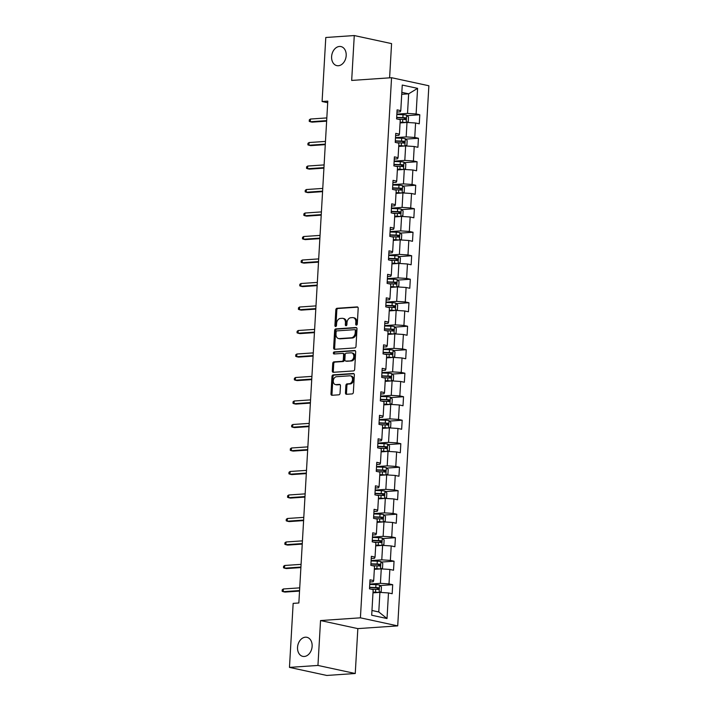 <?xml version="1.0" encoding="UTF-8"?>
<svg xmlns="http://www.w3.org/2000/svg" width="711" height="711" viewBox="0 0 711 711"><rect width="100%" height="100%" fill="white"/><g stroke="black" fill="none" stroke-linecap="round" stroke-linejoin="round"><path stroke-width="1.07" d="M356.442 325.105A1.049 0.773 -77.8 0 0 357.286 324.012L358.193 308.307A1.493 1.102 -77.8 0 0 357.162 306.903L337.032 308.281A1.493 1.102 -77.8 0 0 335.823 309.836L334.917 325.54A1.049 0.773 -77.8 0 0 336.49 325.434L336.605 323.398A4.79 3.519 -77.8 0 1 340.453 318.43L342.133 318.315A4.79 3.519 -77.8 0 1 342.871 318.368A4.79 3.519 -77.8 0 1 345.439 322.794L345.324 324.829A1.049 0.773 -77.8 0 0 346.888 324.723L347.004 322.687A4.79 3.519 -77.8 0 1 350.852 317.719L352.532 317.604A4.79 3.519 -77.8 0 1 353.269 317.657A4.79 3.519 -77.8 0 1 355.838 322.083L355.722 324.118A1.049 0.773 -77.8 0 0 356.442 325.105M305.392 637.198A9.75 7.181 -77.8 0 0 297.642 646.326A9.75 7.181 -77.8 0 0 302.779 656.369A9.75 7.181 -77.8 0 0 304.281 656.475A9.75 7.181 -77.8 0 0 312.031 647.348A9.75 7.181 -77.8 0 0 306.894 637.305A9.75 7.181 -77.8 0 0 305.392 637.198M339.458 46.464A9.75 7.181 -77.8 0 0 331.708 55.591A9.75 7.181 -77.8 0 0 336.836 65.634A9.75 7.181 -77.8 0 0 338.338 65.741A9.75 7.181 -77.8 0 0 346.088 56.613A9.75 7.181 -77.8 0 0 340.96 46.571A9.75 7.181 -77.8 0 0 339.458 46.464M345.466 392.89A1.493 1.102 -77.8 0 0 346.497 394.294L352.141 393.912A1.493 1.102 -77.8 0 0 353.349 392.356L354.354 374.91A1.493 1.102 -77.8 0 0 353.323 373.506L333.192 374.884A1.493 1.102 -77.8 0 0 331.984 376.439L330.979 393.885A1.493 1.102 -77.8 0 0 332.01 395.289L338.836 394.818A1.493 1.102 -77.8 0 0 340.036 393.263L340.471 385.797A1.493 1.102 -77.8 0 0 339.44 384.393L336.054 384.624A3.999 2.942 -77.8 0 1 335.432 384.58A3.999 2.942 -77.8 0 1 333.326 380.465A3.999 2.942 -77.8 0 1 336.507 376.714L349.759 375.808A3.999 2.942 -77.8 0 1 350.381 375.852A3.999 2.942 -77.8 0 1 352.487 379.976A3.999 2.942 -77.8 0 1 349.305 383.718L347.092 383.869A1.493 1.102 -77.8 0 0 345.893 385.424L345.466 392.89L346.47 393.112A1.493 1.102 -77.8 0 0 346.861 394.267M320.537 620.552L317.95 665.443L289.466 667.389L326.767 675.45L355.251 673.504L357.837 628.613L397.716 625.884L360.415 617.823L320.537 620.552L357.837 628.613M389.601 77.837L391.574 43.611L354.274 35.55L351.678 80.432L391.557 77.703L360.415 617.823M354.274 35.55L325.789 37.496L322.092 101.513L327.7 102.722M289.466 667.389L293.154 603.372L298.851 602.99L327.789 101.122L322.092 101.513M354.798 347.928A1.493 1.102 -77.8 0 0 355.998 346.373L357.002 328.926A1.493 1.102 -77.8 0 0 355.971 327.522L335.841 328.9A1.493 1.102 -77.8 0 0 334.641 330.455L333.628 347.901A1.493 1.102 -77.8 0 0 334.668 349.305L354.798 347.928M355.678 351.918L354.673 369.365A1.493 1.102 -77.8 0 1 353.465 370.92L333.335 372.297A1.493 1.102 -77.8 0 1 332.304 370.893L332.739 363.428A1.493 1.102 -77.8 0 1 333.939 361.872L342.107 361.312A1.493 1.102 -77.8 0 0 343.306 359.757L343.591 354.807A1.493 1.102 -77.8 0 0 342.56 353.403L334.063 353.989A1.049 0.773 -77.8 0 1 334.179 351.918L354.647 350.514A1.493 1.102 -77.8 0 1 355.678 351.918M397.716 625.884L428.866 85.764L391.557 77.703M392.694 584.7L389.015 583.9L389.85 569.44L393.53 570.24L394.045 561.201L390.366 560.401L391.201 545.941L394.881 546.741L395.405 537.703L391.725 536.912L392.561 522.452L396.24 523.243L396.756 514.204L393.076 513.413L393.912 498.953L397.591 499.744L398.116 490.706L394.436 489.915L395.263 475.455L398.942 476.246L399.466 467.216L395.787 466.416L396.622 451.956L400.302 452.756L400.826 443.717L397.147 442.917L397.973 428.457L401.653 429.257L402.177 420.219L398.498 419.428L399.333 404.968L403.013 405.759L403.528 396.72L399.849 395.929L400.684 381.469L404.363 382.26L404.888 373.222L401.208 372.431L402.044 357.971L405.723 358.771L406.239 349.732L402.559 348.932L403.395 334.472L407.074 335.272L407.599 326.233L403.919 325.434L404.755 310.974L408.434 311.774L408.949 302.735L405.27 301.944L406.105 287.484L409.785 288.275L410.309 279.236L406.63 278.445L407.456 263.985L411.136 264.776L411.66 255.747L407.981 254.947L408.816 240.487L412.496 241.287L413.02 232.248L409.332 231.448L410.167 216.988L413.846 217.788L414.371 208.75L410.691 207.959L411.527 193.499L415.206 194.29L415.722 185.251L412.042 184.46L412.878 170L416.557 170.791L417.081 161.752L413.402 160.962L414.237 146.502L417.917 147.293L418.432 138.263L414.753 137.463L415.588 123.003L419.268 123.803L419.792 114.764L416.113 113.964L417.588 88.36L402.257 85.053L400.782 110.658L397.102 109.858L396.587 118.897L400.266 119.697L399.431 134.157L395.751 133.357L395.227 142.396L398.907 143.187L398.071 157.646L394.392 156.855L393.876 165.894L397.556 166.685L396.72 181.145L393.041 180.354L392.516 189.393L396.196 190.184L395.369 204.644L391.69 203.844L391.166 212.882L394.845 213.682L394.01 228.142L390.33 227.342L389.806 236.381L393.494 237.181L392.659 251.641L388.979 250.841L388.455 259.879L392.134 260.67L391.299 275.13L387.619 274.339L387.104 283.378L390.783 284.169L389.948 298.629L386.269 297.838L385.744 306.868L389.424 307.667L388.588 322.127L384.909 321.328L384.393 330.366L388.073 331.166L387.237 345.626L383.558 344.826L383.033 353.865L386.713 354.656L385.886 369.116L382.198 368.325L381.683 377.363L385.362 378.154L384.527 392.614L380.847 391.823L380.323 400.862L384.002 401.653L383.176 416.113L379.496 415.322L378.972 424.351L382.651 425.151L381.816 439.611L378.136 438.811L377.621 447.85L381.3 448.65L380.465 463.11L376.786 462.31L376.261 471.349L379.941 472.14L379.105 486.6L375.426 485.809L374.91 494.847L378.59 495.638L377.754 510.098L374.075 509.307L373.551 518.346L377.23 519.137L376.395 533.597L372.715 532.797L372.2 541.835L375.879 542.635L375.044 557.095L371.364 556.295L370.84 565.334L374.519 566.134L373.693 580.594L370.013 579.794L369.489 588.832L373.168 589.623L371.693 615.228L387.015 618.543L388.49 592.938L392.17 593.729L392.694 584.7L380.012 585.562M374.333 569.351L381.256 568.88L380.421 583.34L369.764 584.069M369.88 581.998L373.168 581.776L373.693 580.594M380.421 583.34L389.015 583.9M381.256 568.88L389.85 569.44M375.692 545.861L382.616 545.381L381.78 559.841L371.115 560.57M371.24 558.499L374.519 558.277L375.044 557.095M381.78 559.841L390.366 560.401M382.616 545.381L391.201 545.941M377.043 522.363L383.967 521.892L383.131 536.352L372.475 537.081M372.591 535.001L375.87 534.779L376.395 533.597M383.131 536.352L391.725 536.912M383.967 521.892L392.561 522.452M378.403 498.864L385.318 498.393L384.491 512.853L373.826 513.582M373.95 511.511L377.23 511.28L377.754 510.098M384.491 512.853L393.076 513.413M385.318 498.393L393.912 498.953M379.754 475.366L386.677 474.895L385.842 489.355L375.186 490.083M375.301 488.013L378.581 487.782L379.105 486.6M385.842 489.355L394.436 489.915M386.677 474.895L395.263 475.455M381.114 451.876L388.028 451.396L387.202 465.856L376.537 466.585M376.652 464.514L379.941 464.292L380.465 463.11M387.202 465.856L395.787 466.416M388.028 451.396L396.622 451.956M382.465 428.377L389.388 427.898L388.553 442.358L377.888 443.086M378.012 441.016L381.292 440.793L381.816 439.611M388.553 442.358L397.147 442.917M389.388 427.898L397.973 428.457M383.824 404.879L390.739 404.408L389.904 418.868L379.247 419.597M379.363 417.517L382.651 417.295L383.176 416.113M389.904 418.868L398.498 419.428M390.739 404.408L399.333 404.968M385.175 381.38L392.099 380.909L391.263 395.369L380.598 396.098M380.723 394.027L384.002 393.796L384.527 392.614M391.263 395.369L399.849 395.929M392.099 380.909L400.684 381.469M386.526 357.882L393.45 357.411L392.614 371.871L381.958 372.6M382.074 370.529L385.362 370.307L385.886 369.116M392.614 371.871L401.208 372.431M393.45 357.411L402.044 357.971M387.886 334.392L394.809 333.912L393.974 348.372L383.309 349.101M383.433 347.03L386.713 346.808L387.237 345.626M393.974 348.372L402.559 348.932M394.809 333.912L403.395 334.472M389.237 310.894L396.16 310.423L395.325 324.874L384.669 325.611M384.784 323.532L388.064 323.309L388.588 322.127M395.325 324.874L403.919 325.434M396.16 310.423L404.755 310.974M390.597 287.395L397.511 286.924L396.685 301.384L386.02 302.113M386.144 300.033L389.424 299.811L389.948 298.629M396.685 301.384L405.27 301.944M397.511 286.924L406.105 287.484M391.948 263.897L398.871 263.425L398.036 277.885L387.371 278.614M387.495 276.543L390.774 276.312L391.299 275.13M398.036 277.885L406.63 278.445M398.871 263.425L407.456 263.985M393.307 240.398L400.222 239.927L399.386 254.387L388.73 255.116M388.846 253.045L392.134 252.823L392.659 251.641M399.386 254.387L407.981 254.947M400.222 239.927L408.816 240.487M394.658 216.908L401.582 216.428L400.746 230.888L390.081 231.617M390.206 229.546L393.485 229.324L394.01 228.142M400.746 230.888L409.332 231.448M401.582 216.428L410.167 216.988M396.018 193.41L402.933 192.939L402.097 207.399L391.441 208.127M391.557 206.048L394.845 205.826L395.369 204.644M402.097 207.399L410.691 207.959M402.933 192.939L411.527 193.499M397.369 169.911L404.292 169.44L403.457 183.9L392.792 184.629M392.916 182.558L396.196 182.327L396.72 181.145M403.457 183.9L412.042 184.46M404.292 169.44L412.878 170M398.72 146.413L405.643 145.942L404.808 160.402L394.152 161.13M394.267 159.06L397.547 158.829L398.071 157.646M404.808 160.402L413.402 160.962M405.643 145.942L414.237 146.502M400.08 122.923L406.994 122.443L406.168 136.903L395.503 137.632M395.627 135.561L398.907 135.339L399.431 134.157M406.168 136.903L414.753 137.463M406.994 122.443L415.588 123.003M401.724 94.305L408.647 93.825L407.519 113.404L396.862 114.133M396.978 112.062L400.257 111.84L400.782 110.658M407.519 113.404L416.113 113.964M401.839 92.359L408.647 93.825L417.588 88.36M317.95 665.443L355.251 673.504M371.969 610.491L378.776 611.958L379.905 592.379L372.982 592.85M378.776 611.958L387.015 618.543M379.905 592.379L388.49 592.938M407.11 115.626L419.792 114.764M405.75 139.125L418.432 138.263M404.399 162.623L417.081 161.752M403.039 186.122L415.722 185.251M401.688 209.621L414.371 208.75M400.337 233.11L413.02 232.248M398.978 256.609L411.66 255.747M397.627 280.107L410.309 279.236M396.267 303.606L408.949 302.735M394.916 327.104L407.599 326.233M393.556 350.594L406.239 349.732M392.205 374.093L404.888 373.222M390.846 397.591L403.528 396.72M389.495 421.09L402.177 420.219M388.144 444.579L400.826 443.717M386.784 468.078L399.466 467.216M385.433 491.577L398.116 490.706M384.073 515.075L396.756 514.204M382.722 538.574L395.405 537.703M381.363 562.063L394.045 561.201M356.842 324.936A1.049 0.773 -77.8 0 1 356.726 324.34L356.851 322.305A4.79 3.519 -77.8 0 0 354.282 317.87L353.269 317.657M342.871 318.368L343.875 318.581A4.79 3.519 -77.8 0 1 346.444 323.016L346.328 325.051A1.049 0.773 -77.8 0 0 346.444 325.647M357.811 307.143L338.036 308.494A1.493 1.102 -77.8 0 0 336.836 310.049L335.93 325.762A1.049 0.773 -77.8 0 0 336.045 326.358M356.62 327.771L336.845 329.122A1.493 1.102 -77.8 0 0 335.645 330.677L334.641 348.123A1.493 1.102 -77.8 0 0 335.023 349.279M355.349 330.659A1.049 0.773 -77.8 0 0 354.62 329.682L336.952 330.891A1.049 0.773 -77.8 0 0 336.107 331.975L335.983 334.126A4.79 3.519 -77.8 0 0 338.552 338.552A4.79 3.519 -77.8 0 0 339.289 338.605L351.367 337.778A4.79 3.519 -77.8 0 0 355.224 332.801L355.349 330.659L356.353 330.882A1.049 0.773 -77.8 0 0 355.633 329.895M338.552 338.552L339.565 338.774A4.79 3.519 -77.8 0 0 340.302 338.827L339.289 338.605M356.353 330.882L356.229 333.024A4.79 3.519 -77.8 0 1 352.38 338.001L340.302 338.827M343.564 353.625A1.493 1.102 -77.8 0 1 344.604 355.02L344.32 359.979A1.493 1.102 -77.8 0 1 343.111 361.535L334.943 362.095A1.493 1.102 -77.8 0 0 333.743 363.641L333.317 371.115A1.493 1.102 -77.8 0 0 333.699 372.271M355.296 350.754L335.183 352.132A1.049 0.773 -77.8 0 0 334.543 353.954M350.576 360.735A3.999 2.942 -77.8 0 0 353.758 356.993A3.999 2.942 -77.8 0 0 351.652 352.869A3.999 2.942 -77.8 0 0 351.03 352.825L346.364 353.145A1.493 1.102 -77.8 0 0 345.155 354.7L344.871 359.65A1.493 1.102 -77.8 0 0 345.901 361.055L351.581 360.948A3.999 2.942 -77.8 0 0 354.762 357.206A3.999 2.942 -77.8 0 0 352.656 353.083L351.652 352.869M346.47 361.179A1.493 1.102 -77.8 0 0 346.915 361.268L345.901 361.055M351.581 360.948L346.915 361.268M350.381 375.852L351.385 376.075A3.999 2.942 -77.8 0 1 353.491 380.189A3.999 2.942 -77.8 0 1 350.31 383.94L348.106 384.091A1.493 1.102 -77.8 0 0 346.897 385.646L346.47 393.112M335.432 384.58L336.445 384.802A3.999 2.942 -77.8 0 0 337.058 384.847L336.054 384.624M340.08 384.642L337.058 384.847M353.962 373.746L334.197 375.097A1.493 1.102 -77.8 0 0 332.997 376.652L331.984 394.098A1.493 1.102 -77.8 0 0 332.375 395.263M406.47 122.479L408.256 121.572L408.523 117.048L406.594 115.111A4.035 0.569 -176.7 0 0 403.048 114.729L396.836 114.507M404.061 122.648L400.106 122.452M405.608 122.541A4.035 0.569 -176.7 0 0 402.613 122.265L400.124 122.176M398.142 119.235L402.773 119.404A4.035 0.569 3.3 0 1 405.421 119.626L405.528 117.822A4.035 0.569 -176.7 0 0 402.879 117.591L396.676 117.368M396.658 117.653L403.892 117.928L404.701 119.101M310.431 119.039L309.321 119.83L309.232 121.341L310.28 121.75L310.431 119.039L326.82 117.919M326.669 120.63L310.28 121.75L312.093 122.15L326.633 121.154M405.119 145.977L406.905 145.071L407.163 140.547L405.234 138.609A4.035 0.569 -176.7 0 0 401.688 138.227L395.485 138.005M402.71 146.146L398.747 145.951M404.248 146.039A4.035 0.569 -176.7 0 0 401.253 145.764L398.764 145.666M396.782 142.733L401.422 142.902A4.035 0.569 3.3 0 1 404.07 143.124L404.177 141.311A4.035 0.569 -176.7 0 0 401.528 141.089L395.316 140.867M395.298 141.151L402.533 141.427L403.35 142.6M403.759 169.476L405.554 168.56L405.812 164.045L403.884 162.108A4.035 0.569 -176.7 0 0 400.337 161.726L394.125 161.504M401.351 169.636L397.396 169.449M402.897 169.538A4.035 0.569 -176.7 0 0 399.902 169.254L397.413 169.165M395.432 166.232L400.062 166.392A4.035 0.569 3.3 0 1 402.719 166.623L402.817 164.81A4.035 0.569 -176.7 0 0 400.169 164.588L393.965 164.365M393.947 164.641L401.182 164.925L401.991 166.098M309.081 142.538L307.97 143.329L307.881 144.84L308.921 145.248L309.081 142.538L325.469 141.418M325.309 144.129L308.921 145.248L310.734 145.639L325.283 144.644M307.721 166.036L306.61 166.827L306.521 168.329L307.57 168.747L307.721 166.036L324.109 164.916M323.958 167.627L307.57 168.747L309.383 169.138L323.923 168.143M402.408 192.974L404.195 192.059L404.452 187.544L402.524 185.598A4.035 0.569 -176.7 0 0 398.978 185.224L392.774 185.002M400 193.134L396.045 192.948M401.537 193.028A4.035 0.569 -176.7 0 0 398.542 192.752L396.054 192.663M394.072 189.721L398.711 189.89A4.035 0.569 3.3 0 1 401.36 190.113L401.466 188.308A4.035 0.569 -176.7 0 0 398.818 188.086L392.605 187.864M392.588 188.139L399.822 188.424L400.64 189.597M401.057 216.464L402.844 215.557L403.101 211.043L401.173 209.096A4.035 0.569 -176.7 0 0 397.627 208.723L391.414 208.492M398.64 216.633L394.685 216.437M400.186 216.526A4.035 0.569 -176.7 0 0 397.191 216.251L394.703 216.162M392.721 213.22L397.36 213.389A4.035 0.569 3.3 0 1 400.009 213.611L400.106 211.807A4.035 0.569 -176.7 0 0 397.458 211.585L391.254 211.354M391.237 211.638L398.471 211.914L399.289 213.087M399.698 239.963L401.484 239.056L401.751 234.532L399.813 232.595A4.035 0.569 -176.7 0 0 396.267 232.213L390.063 231.99M397.289 240.131L393.334 239.936M398.835 240.025A4.035 0.569 -176.7 0 0 395.84 239.749L393.343 239.66M391.361 236.719L396 236.887A4.035 0.569 3.3 0 1 398.649 237.11L398.755 235.305A4.035 0.569 -176.7 0 0 396.107 235.074L389.895 234.852M389.886 235.137L397.111 235.412L397.929 236.585M306.37 189.535L305.259 190.326L305.17 191.828L306.21 192.246L306.37 189.535L322.758 188.415M322.598 191.126L306.21 192.246L308.032 192.637L322.572 191.641M305.01 213.033L303.899 213.824L303.819 215.326L304.859 215.744L305.01 213.033L321.399 211.905M321.248 214.615L304.859 215.744L306.672 216.135L321.221 215.14M303.659 236.523L302.548 237.314L302.459 238.825L303.499 239.234L303.659 236.523L320.048 235.403M319.888 238.114L303.499 239.234L305.321 239.625L319.861 238.629M398.347 263.461L400.133 262.555L400.391 258.031L398.462 256.093A4.035 0.569 -176.7 0 0 394.916 255.711L388.713 255.489M395.929 263.63L391.974 263.434M397.476 263.523A4.035 0.569 -176.7 0 0 394.481 263.239L391.992 263.15M390.01 260.217L394.649 260.377A4.035 0.569 3.3 0 1 397.298 260.608L397.396 258.795A4.035 0.569 -176.7 0 0 394.747 258.573L388.544 258.351M388.526 258.635L395.76 258.911L396.578 260.084M302.308 260.022L301.188 260.813L301.109 262.323L302.148 262.732L302.308 260.022L318.697 258.902M318.537 261.612L302.148 262.732L303.961 263.123L318.51 262.128M396.987 286.96L398.773 286.044L399.04 281.529L397.102 279.592A4.035 0.569 -176.7 0 0 393.565 279.21L387.353 278.988M394.578 287.12L390.623 286.933M396.125 287.013A4.035 0.569 -176.7 0 0 393.13 286.737L390.641 286.649M388.659 283.707L393.29 283.876A4.035 0.569 3.3 0 1 395.938 284.107L396.045 282.294A4.035 0.569 -176.7 0 0 393.396 282.071L387.193 281.849M387.175 282.125L394.409 282.409L395.218 283.582M300.949 283.52L299.838 284.311L299.749 285.813L300.797 286.231L300.949 283.52L317.337 282.4M317.186 285.111L300.797 286.231L302.61 286.622L317.15 285.626M395.636 310.458L397.422 309.543L397.68 305.028L395.751 303.082A4.035 0.569 -176.7 0 0 392.205 302.708L386.002 302.486M393.219 310.618L389.264 310.431M394.765 310.511A4.035 0.569 -176.7 0 0 391.77 310.236L389.281 310.147M387.299 307.205L391.939 307.374A4.035 0.569 3.3 0 1 394.587 307.596L394.694 305.792A4.035 0.569 -176.7 0 0 392.037 305.57L385.833 305.339M385.815 305.623L393.05 305.908L393.867 307.072M299.598 307.019L298.487 307.81L298.398 309.312L299.438 309.729L299.598 307.019L315.986 305.89M315.826 308.61L299.438 309.729L301.251 310.12L315.8 309.125M394.276 333.948L396.063 333.041L396.329 328.526L394.401 326.58A4.035 0.569 -176.7 0 0 390.854 326.198L384.642 325.976M391.868 334.117L387.913 333.921M393.414 334.01A4.035 0.569 -176.7 0 0 390.419 333.735L387.93 333.646M385.949 330.704L390.579 330.873A4.035 0.569 3.3 0 1 393.227 331.095L393.334 329.291A4.035 0.569 -176.7 0 0 390.686 329.06L384.482 328.838M384.464 329.122L391.699 329.397L392.508 330.571M298.238 330.508L297.127 331.299L297.038 332.81L298.087 333.219L298.238 330.508L314.626 329.389M314.475 332.099L298.087 333.219L299.9 333.619L314.44 332.624M392.925 357.446L394.712 356.54L394.969 352.016L393.041 350.079A4.035 0.569 -176.7 0 0 389.495 349.696L383.291 349.474M390.517 357.615L386.553 357.42M392.054 357.509A4.035 0.569 -176.7 0 0 389.059 357.233L386.571 357.144M384.589 354.202L389.228 354.371A4.035 0.569 3.3 0 1 391.877 354.593L391.983 352.789A4.035 0.569 -176.7 0 0 389.335 352.558L383.122 352.336M383.105 352.62L390.339 352.896L391.157 354.069M296.887 354.007L295.776 354.798L295.687 356.309L296.727 356.718L296.887 354.007L313.275 352.887M313.116 355.598L296.727 356.718L298.54 357.109L313.089 356.113M391.565 380.945L393.361 380.038L393.618 375.515L391.69 373.577A4.035 0.569 -176.7 0 0 388.144 373.195L381.931 372.973M389.157 381.105L385.202 380.918M390.703 381.007A4.035 0.569 -176.7 0 0 387.708 380.723L385.22 380.634M383.238 377.701L387.868 377.861A4.035 0.569 3.3 0 1 390.526 378.092L390.623 376.279A4.035 0.569 -176.7 0 0 387.975 376.057L381.771 375.835M381.754 376.119L388.988 376.395L389.797 377.568M295.527 377.505L294.416 378.296L294.327 379.798L295.376 380.216L295.527 377.505L311.916 376.386M311.765 379.096L295.376 380.216L297.189 380.607L311.729 379.612M390.215 404.443L392.001 403.528L392.259 399.013L390.33 397.067A4.035 0.569 -176.7 0 0 386.784 396.694L380.581 396.471M387.806 404.603L383.851 404.417M389.352 404.497A4.035 0.569 -176.7 0 0 386.349 404.221L383.86 404.132M381.878 401.191L386.517 401.36A4.035 0.569 3.3 0 1 389.166 401.582L389.273 399.778A4.035 0.569 -176.7 0 0 386.624 399.555L380.412 399.333M380.403 399.609L387.628 399.893L388.446 401.066M294.176 401.004L293.065 401.795L292.976 403.297L294.016 403.715L294.176 401.004L310.565 399.884M310.405 402.595L294.016 403.715L295.838 404.106L310.378 403.11M388.864 427.942L390.65 427.027L390.908 422.512L388.979 420.565A4.035 0.569 -176.7 0 0 385.433 420.192L379.221 419.961M386.446 428.102L382.491 427.915M387.993 427.995A4.035 0.569 -176.7 0 0 384.998 427.72L382.509 427.631M380.527 424.689L385.166 424.858A4.035 0.569 3.3 0 1 387.815 425.08L387.913 423.276A4.035 0.569 -176.7 0 0 385.264 423.054L379.061 422.823M379.043 423.107L386.277 423.392L387.095 424.556M292.825 424.503L291.706 425.294L291.626 426.796L292.665 427.213L292.825 424.503L309.214 423.374M309.054 426.085L292.665 427.213L294.478 427.604L309.027 426.609M387.504 451.432L389.29 450.525L389.557 446.001L387.619 444.064A4.035 0.569 -176.7 0 0 384.073 443.682L377.87 443.46M385.095 451.601L381.14 451.405M386.642 451.494A4.035 0.569 -176.7 0 0 383.647 451.218L381.158 451.13M379.167 448.188L383.807 448.357A4.035 0.569 3.3 0 1 386.455 448.579L386.562 446.775A4.035 0.569 -176.7 0 0 383.913 446.544L377.701 446.321M377.692 446.606L384.927 446.881L385.735 448.054M291.466 447.992L290.355 448.783L290.266 450.294L291.306 450.703L291.466 447.992L307.854 446.872M307.703 449.583L291.306 450.703L293.128 451.103L307.667 450.107M386.153 474.93L387.939 474.024L388.197 469.5L386.269 467.562A4.035 0.569 -176.7 0 0 382.722 467.18L376.519 466.958M383.736 475.099L379.781 474.904M385.282 474.992A4.035 0.569 -176.7 0 0 382.287 474.717L379.798 474.619M377.817 471.686L382.456 471.855A4.035 0.569 3.3 0 1 385.104 472.077L385.211 470.264A4.035 0.569 -176.7 0 0 382.554 470.042L376.35 469.82M376.332 470.104L383.567 470.38L384.384 471.553M290.115 471.491L288.995 472.282L288.915 473.793L289.955 474.201L290.115 471.491L306.503 470.371M306.343 473.082L289.955 474.201L291.768 474.593L306.317 473.597M384.793 498.429L386.58 497.513L386.846 492.999L384.918 491.061A4.035 0.569 -176.7 0 0 381.372 490.679L375.159 490.457M382.385 498.589L378.43 498.402M383.931 498.491A4.035 0.569 -176.7 0 0 380.936 498.207L378.448 498.118M376.466 495.185L381.096 495.345A4.035 0.569 3.3 0 1 383.744 495.576L383.851 493.763A4.035 0.569 -176.7 0 0 381.203 493.541L374.999 493.318M374.981 493.594L382.216 493.878L383.025 495.052M288.755 494.989L287.644 495.78L287.555 497.282L288.604 497.7L288.755 494.989L305.143 493.869M304.992 496.58L288.604 497.7L290.417 498.091L304.957 497.096M383.442 521.927L385.229 521.012L385.486 516.497L383.558 514.551A4.035 0.569 -176.7 0 0 380.012 514.177L373.808 513.955M381.025 522.087L377.07 521.901M382.571 521.981A4.035 0.569 -176.7 0 0 379.576 521.705L377.088 521.616M375.106 518.675L379.745 518.843A4.035 0.569 3.3 0 1 382.394 519.066L382.5 517.261A4.035 0.569 -176.7 0 0 379.852 517.039L373.639 516.817M373.622 517.093L380.856 517.377L381.674 518.55M287.404 518.488L286.293 519.279L286.204 520.781L287.244 521.199L287.404 518.488L303.793 517.368M303.633 520.079L287.244 521.199L289.057 521.59L303.606 520.594M382.083 545.417L383.878 544.51L384.136 539.996L382.207 538.049A4.035 0.569 -176.7 0 0 378.661 537.676L372.448 537.445M379.674 545.586L375.719 545.39M381.22 545.479A4.035 0.569 -176.7 0 0 378.225 545.204L375.737 545.115M373.755 542.173L378.385 542.342A4.035 0.569 3.3 0 1 381.034 542.564L381.14 540.76A4.035 0.569 -176.7 0 0 378.492 540.538L372.288 540.307M372.271 540.591L379.505 540.867L380.314 542.04M286.044 541.986L284.933 542.777L284.844 544.279L285.893 544.697L286.044 541.986L302.433 540.858M302.282 543.568L285.893 544.697L287.706 545.088L302.246 544.093M380.732 568.916L382.518 568.009L382.776 563.485L380.847 561.548A4.035 0.569 -176.7 0 0 377.301 561.166L371.098 560.943M378.323 569.084L374.359 568.889M379.861 568.978A4.035 0.569 -176.7 0 0 376.866 568.702L374.377 568.613M372.395 565.672L377.034 565.84A4.035 0.569 3.3 0 1 379.683 566.063L379.79 564.258A4.035 0.569 -176.7 0 0 377.141 564.027L370.929 563.805M370.911 564.09L378.145 564.365L378.963 565.538M284.693 565.476L283.582 566.267L283.493 567.778L284.533 568.187L284.693 565.476L301.082 564.356M300.922 567.067L284.533 568.187L286.346 568.578L300.895 567.582M379.372 592.414L381.167 591.508L381.425 586.984L379.496 585.046A4.035 0.569 -176.7 0 0 375.95 584.664L369.738 584.442M376.963 592.583L373.008 592.387M378.51 592.476A4.035 0.569 -176.7 0 0 375.515 592.192L373.026 592.103M371.044 589.17L375.675 589.33A4.035 0.569 3.3 0 1 378.332 589.561L378.43 587.748A4.035 0.569 -176.7 0 0 375.781 587.526L369.578 587.304M369.56 587.588L376.794 587.864L377.612 589.037M283.334 588.975L282.223 589.766L282.134 591.276L283.182 591.685L283.334 588.975L299.722 587.855M299.571 590.565L283.182 591.685L284.995 592.076L299.544 591.081M356.851 322.305L355.838 322.083M346.328 325.051L345.324 324.829M346.444 323.016L345.439 322.794M335.93 325.762L334.917 325.54M336.836 310.049L335.823 309.836M338.036 308.494L337.032 308.281M357.606 307.001L357.162 306.903M356.726 324.34L355.722 324.118M334.641 348.123L333.628 347.901M335.645 330.677L334.641 330.455M336.845 329.122L335.841 328.9M356.415 327.62L355.971 327.522M352.38 338.001L351.367 337.778M356.229 333.024L355.224 332.801M333.317 371.115L332.304 370.893M333.743 363.641L332.739 363.428M334.943 362.095L333.939 361.872M343.111 361.535L342.107 361.312M344.32 359.979L343.306 359.757M344.604 355.02L343.591 354.807M335.183 352.132L334.179 351.918M355.091 350.612L354.647 350.514M346.897 385.646L345.893 385.424M348.106 384.091L347.092 383.869M350.31 383.94L349.305 383.718M339.885 384.491L339.44 384.393M331.984 394.098L330.979 393.885M332.997 376.652L331.984 376.439M334.197 375.097L333.192 374.884M353.767 373.604L353.323 373.506M406.212 122.496L406.639 115.155M402.879 117.591L403.048 114.729M402.613 122.265L402.773 119.404M403.892 117.928L405.528 117.822M404.861 145.995L405.288 138.654M401.528 141.089L401.688 138.227M401.253 145.764L401.422 142.902M402.533 141.427L404.177 141.311M403.51 169.494L403.928 162.152M400.169 164.588L400.337 161.726M399.902 169.254L400.062 166.392M401.182 164.925L402.817 164.81M402.15 192.992L402.577 185.651M398.818 188.086L398.978 185.224M398.542 192.752L398.711 189.89M399.822 188.424L401.466 188.308M400.8 216.482L401.217 209.15M397.458 211.585L397.627 208.723M397.191 216.251L397.36 213.389M398.471 211.914L400.106 211.807M399.44 239.98L399.866 232.639M396.107 235.074L396.267 232.213M395.84 239.749L396 236.887M397.111 235.412L398.755 235.305M398.089 263.479L398.507 256.138M394.747 258.573L394.916 255.711M394.481 263.239L394.649 260.377M395.76 258.911L397.396 258.795M396.729 286.977L397.156 279.636M393.396 282.071L393.565 279.21M393.13 286.737L393.29 283.876M394.409 282.409L396.045 282.294M395.378 310.476L395.805 303.135M392.037 305.57L392.205 302.708M391.77 310.236L391.939 307.374M393.05 305.908L394.694 305.792M394.018 333.966L394.445 326.633M390.686 329.06L390.854 326.198M390.419 333.735L390.579 330.873M391.699 329.397L393.334 329.291M392.668 357.464L393.094 350.123M389.335 352.558L389.495 349.696M389.059 357.233L389.228 354.371M390.339 352.896L391.983 352.789M391.317 380.963L391.734 373.622M387.975 376.057L388.144 373.195M387.708 380.723L387.868 377.861M388.988 376.395L390.623 376.279M389.957 404.461L390.383 397.12M386.624 399.555L386.784 396.694M386.349 404.221L386.517 401.36M387.628 399.893L389.273 399.778M388.606 427.951L389.024 420.619M385.264 423.054L385.433 420.192M384.998 427.72L385.166 424.858M386.277 423.392L387.913 423.276M387.246 451.449L387.673 444.108M383.913 446.544L384.073 443.682M383.647 451.218L383.807 448.357M384.927 446.881L386.562 446.775M385.895 474.948L386.313 467.607M382.554 470.042L382.722 467.18M382.287 474.717L382.456 471.855M383.567 470.38L385.211 470.264M384.535 498.447L384.962 491.105M381.203 493.541L381.372 490.679M380.936 498.207L381.096 495.345M382.216 493.878L383.851 493.763M383.185 521.945L383.611 514.604M379.852 517.039L380.012 514.177M379.576 521.705L379.745 518.843M380.856 517.377L382.5 517.261M381.834 545.435L382.251 538.103M378.492 540.538L378.661 537.676M378.225 545.204L378.385 542.342M379.505 540.867L381.14 540.76M380.474 568.933L380.9 561.592M377.141 564.027L377.301 561.166M376.866 568.702L377.034 565.84M378.145 564.365L379.79 564.258M379.123 592.432L379.541 585.091M375.781 587.526L375.95 584.664M375.515 592.192L375.675 589.33M376.794 587.864L378.43 587.748M355.793 329.913L354.78 329.691M343.795 353.643L342.791 353.42M346.684 361.259L345.679 361.037"/></g></svg>
